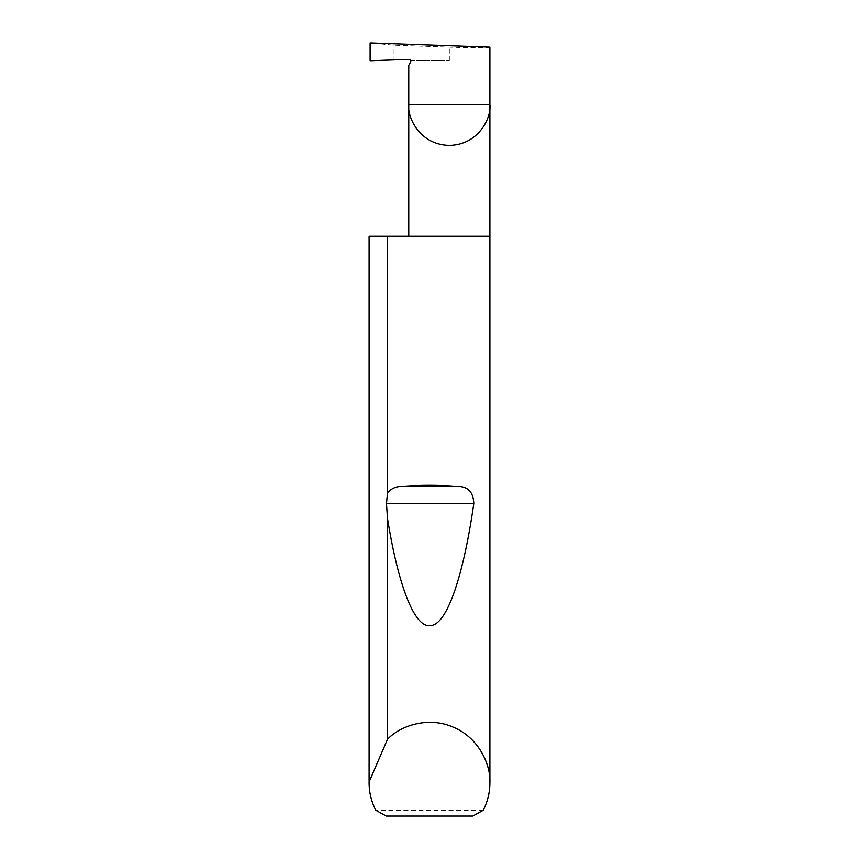 <?xml version="1.0" encoding="UTF-8"?>
<svg xmlns="http://www.w3.org/2000/svg" width="859" height="859" viewBox="0 0 859 859"><rect width="100%" height="100%" fill="white"/><g stroke="black" fill="none" stroke-linecap="round" stroke-linejoin="round"><path stroke-width="0.64" stroke-dasharray="4.29 3.22" d="M489.898 236.225L369.102 236.225M483.252 810.252L375.748 810.252M489.898 47.138C491.713 47.9 469.401 47.9 449.332 47.138L394.034 45.205L370.111 42.95M370.111 60.731L394.034 59.894L394.034 45.205M410.677 60.731L449.332 60.731L410.677 60.731A1.933 1.933 0 0 0 408.766 59.378L394.034 59.894M386.26 816.05L472.74 816.05M410.505 62.277L408.766 65.295M449.332 60.731L449.332 47.138"/><path stroke-width="1.29" d="M410.677 60.731L410.505 62.277A1.933 1.933 0 0 0 408.766 59.378L370.111 60.731L370.111 42.95L489.898 47.138L489.898 104.798C491.531 116.663 479.354 144.817 449.332 145.364C419.299 144.817 407.134 116.663 408.766 104.798L408.766 236.225M410.505 62.277L408.766 65.295L408.766 104.798L489.898 104.798L489.898 782.71C489.866 792.417 487.644 801.597 483.252 810.252L472.74 816.05L386.26 816.05L375.748 810.252C371.356 801.597 369.134 792.417 369.102 782.71L369.102 236.225L369.102 781.937L387.495 739.309C399.811 726.166 427.599 715.923 453.069 727.101C478.807 737.623 490.779 764.725 489.898 782.71M387.495 492.948C391.049 488.664 395.774 486.484 401.668 486.398C420.223 484.97 438.777 484.97 457.332 486.398C467.951 486.387 473.438 492.143 473.781 503.642C464.204 570.763 448.237 623.591 431.132 625.535C414.038 629.422 397.631 582.112 387.495 518.353L386.486 503.642L387.495 492.948L387.495 236.225L489.898 236.225M387.495 739.309L387.495 518.353M369.102 782.71L369.102 781.937M387.495 236.225L369.102 236.225M401.668 486.398L457.332 486.398M386.486 503.642L473.781 503.642"/></g></svg>
